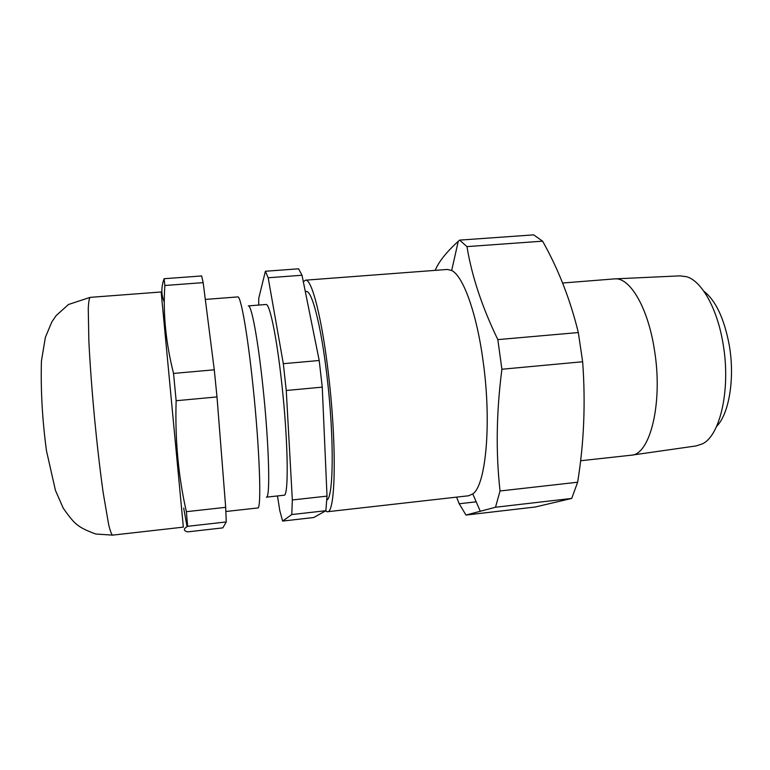 <?xml version="1.0" encoding="UTF-8"?>
<svg xmlns="http://www.w3.org/2000/svg" width="770" height="770" viewBox="0 0 770 770"><rect width="100%" height="100%" fill="white"/><g stroke="black" fill="none" stroke-linecap="round" stroke-linejoin="round"><path stroke-width="1.16" d="M305.382 291.965C310.926 286.45 321.052 323.631 327.163 377.704C334.315 438.371 333.564 497.93 326.807 500.048M325.392 510.972L327.337 511.752C335.518 513.917 336.99 446.282 328.617 375.5C322.178 318.761 311.715 278.336 305.488 280.174L303.342 281.839M327.337 511.752L468.651 495.765L472.761 493.916C485.889 485.524 491.809 422.971 483.137 361.409C476.717 313.024 463.088 275.843 451.682 270.491L447.303 269.452L305.488 280.174M456.572 497.131L459.218 503.763L465.975 515.053L495.505 507.238L500.038 490.981C495.745 452.548 496.361 411.969 501.905 369.244L497.824 339.618C482.02 306.893 471.74 275.891 466.976 246.612L459.594 240.124L458.246 241.337C446.35 252.156 438.669 261.829 435.194 270.366M500.038 490.981L577.635 482.222L571.715 498.431L495.505 507.238M571.715 498.431L535.294 506.997L465.975 515.053M476.187 501.819L459.218 503.763M459.594 240.124L533.687 234.869L542.6 241.164L466.976 246.612M542.6 241.164C558.394 269.202 570.3 299.665 578.318 332.544L497.824 339.618M578.318 332.544L582.649 361.746L501.905 369.244M582.649 361.746C585.672 403.018 583.997 443.173 577.635 482.222M580.599 460.749L631.14 455.214C650.178 455.06 663.24 402.45 654.394 349.715C647.926 307.201 629.629 276.892 614.508 278.894L562.62 283.014M631.747 455.128L696.138 445.926L702.51 443.818C720.364 435.358 730.942 388.494 723.059 343.776C717.351 308.578 701.768 281.166 686.753 276.748L680.093 275.862L615.115 278.865M703.838 291.214C715.802 300.579 724.281 318.616 729.286 345.335C735.061 378.349 729.084 413.933 716.601 426.416M225.87 511.501L257.661 507.969C261.752 510.24 259.731 448.852 252.849 384.509C247.459 332.833 240.721 295.468 237.757 296.912L205.301 299.424M262.772 385.337C257.854 338.627 251.376 304.574 248.315 305.892L265.968 304.497C269.664 303.139 276.767 337.039 281.781 383.595C288.221 441.451 288.894 497.074 283.957 495.235L266.353 497.17C270.511 499.104 269.067 443.385 262.772 385.337M277.479 495.947L279.789 510.597L282.628 521.069L291.782 514.553L325.864 510.703L313.785 517.517L282.628 521.069M327.019 496.13L292.34 499.961L286.257 390.486L322.255 387.137L327.019 496.13L325.864 510.703M291.782 514.553L292.34 499.961M319.213 360.504L283.322 363.681L268.181 277.768L302.013 275.246L319.213 360.504L322.255 387.137M286.257 390.486L283.322 363.681M268.181 277.768L265.39 271.252L298.577 268.807L302.013 275.246M265.39 271.252L258.749 298.327L258.691 305.074M187.072 526.641L183.674 508.056M187.63 531.878L222.819 527.874L226.255 521.944L187.639 526.314C183.289 528.836 183.279 530.684 187.63 531.878M164.328 302.033C161.123 295.093 161.046 287.325 164.097 278.721L201.644 275.949L203.165 282.628L164.857 285.497C162.903 313.351 165.8 342.65 173.539 373.421L214.272 369.802L216.996 396.925L176.138 400.727C174.925 439.41 178.332 476.389 186.369 511.684L225.677 507.334L226.255 521.944M186.369 511.684L187.639 526.314M216.996 396.925L225.677 507.334M173.539 373.421L176.138 400.727M203.165 282.628L214.272 369.802M164.097 278.721L164.857 285.497M161.161 291.984L183.347 527.132L112.564 535.131C111.506 534.467 110.197 530.944 108.647 524.562L103.161 492.636C100.081 470.566 97.164 445.32 94.412 416.897C91.803 388.465 89.946 363.122 88.848 340.86L88.261 308.481C88.598 301.917 89.224 298.211 90.138 297.364L161.161 291.984M472.761 493.916L480.095 510.828M451.682 270.491L458.246 241.337M90.138 297.364L68.501 304.487L56.181 315.556L51.831 321.908L45.382 337.318L41.436 360.957C40.627 389.812 42.302 419.727 46.46 450.71L55.459 490.452L63.236 508.152C69.156 516.737 73.776 522.243 77.087 524.678C80.311 527.527 86.529 530.636 95.73 534.014L112.564 535.131"/></g></svg>
